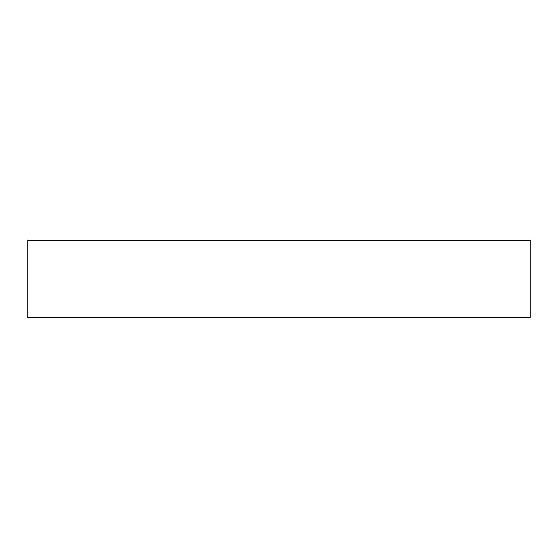 <?xml version="1.0" encoding="UTF-8"?>
<svg xmlns="http://www.w3.org/2000/svg" width="558" height="558" viewBox="0 0 558 558"><rect width="100%" height="100%" fill="white"/><g stroke="black" fill="none" stroke-linecap="round" stroke-linejoin="round"><path stroke-width="0.84" d="M530.1 317.628L27.9 317.628L27.9 240.372L530.1 240.372L530.1 317.628"/></g></svg>

